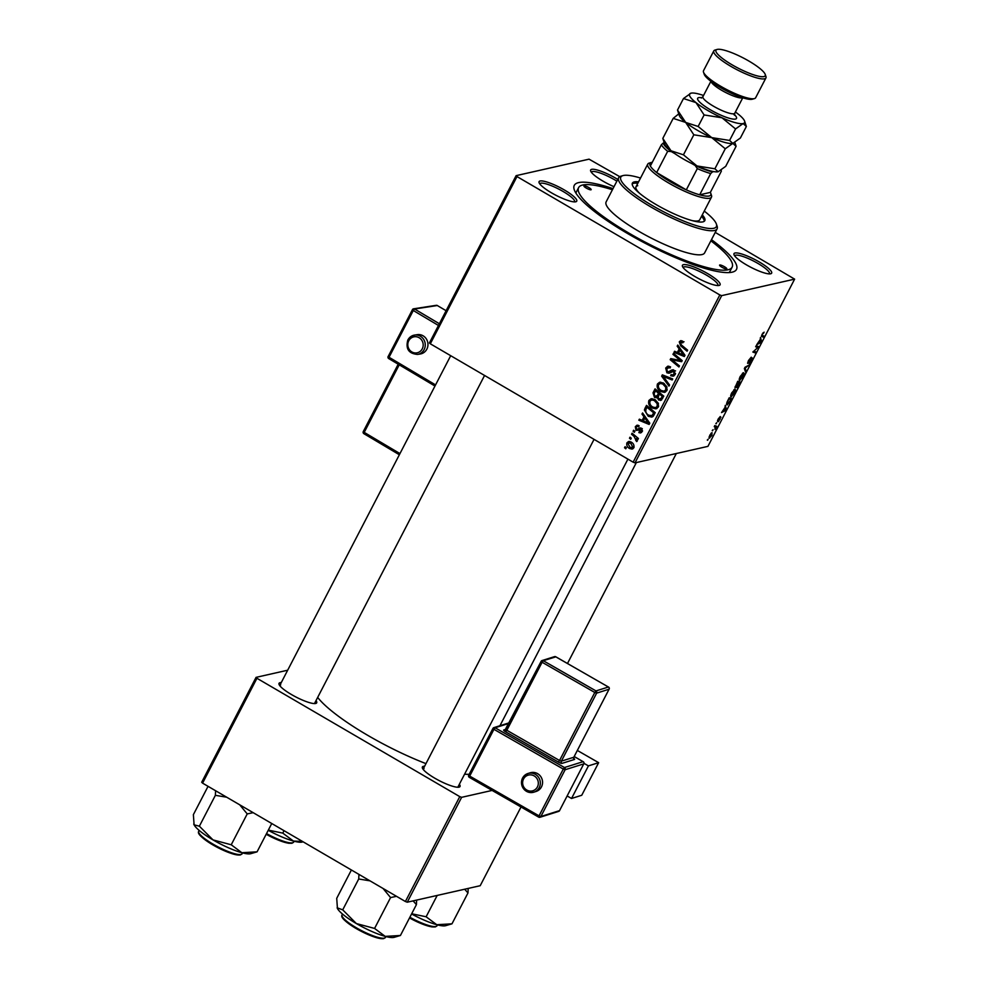<?xml version="1.0" encoding="UTF-8"?>
<svg xmlns="http://www.w3.org/2000/svg" width="988" height="988" viewBox="0 0 988 988"><rect width="100%" height="100%" fill="white"/><g stroke="black" fill="none" stroke-linecap="round" stroke-linejoin="round"><path stroke-width="1.48" d="M770.64 273.787A21.205 4.36 -152.6 0 1 750.559 267.131A21.205 4.36 -152.6 0 1 733.998 254.669A21.205 4.36 -152.6 0 1 735.01 253.002A21.205 4.36 -152.6 0 1 758.982 261.808A21.205 4.36 -152.6 0 1 770.801 273.75A21.205 4.36 -152.6 0 1 770.64 273.787M769.43 273.886A19.575 4.026 27.4 0 0 769.467 273.824A19.575 4.026 27.4 0 0 755.993 262.339A19.575 4.026 27.4 0 0 735.64 255.213A19.575 4.026 27.4 0 0 734.714 255.806A19.575 4.026 27.4 0 0 734.677 255.88M719.079 285.458A21.205 4.36 -152.6 0 1 699.01 278.789A21.205 4.36 -152.6 0 1 682.436 266.328A21.205 4.36 -152.6 0 1 683.449 264.661A21.205 4.36 -152.6 0 1 707.433 273.466A21.205 4.36 -152.6 0 1 719.252 285.409A21.205 4.36 -152.6 0 1 719.079 285.458M717.868 285.557A19.575 4.026 27.4 0 0 717.918 285.483A19.575 4.026 27.4 0 0 704.444 273.997A19.575 4.026 27.4 0 0 684.091 266.871A19.575 4.026 27.4 0 0 683.153 267.464A19.575 4.026 27.4 0 0 683.128 267.538M575.732 201.799A21.205 4.36 -152.6 0 1 555.664 195.13A21.205 4.36 -152.6 0 1 539.09 182.669A21.205 4.36 -152.6 0 1 540.103 181.002A21.205 4.36 -152.6 0 1 564.086 189.807A21.205 4.36 -152.6 0 1 575.905 201.75A21.205 4.36 -152.6 0 1 575.732 201.799M574.522 201.898A19.575 4.026 27.4 0 0 574.571 201.824A19.575 4.026 27.4 0 0 561.098 190.338A19.575 4.026 27.4 0 0 540.745 183.212A19.575 4.026 27.4 0 0 539.806 183.805A19.575 4.026 27.4 0 0 539.781 183.879M614.005 186.695A21.205 4.36 -152.6 0 1 590.651 171.01A21.205 4.36 -152.6 0 1 591.664 169.343A21.205 4.36 -152.6 0 1 617.772 179.421M616.87 181.15A19.575 4.026 27.4 0 0 592.294 171.554A19.575 4.026 27.4 0 0 591.367 172.147A19.575 4.026 27.4 0 0 591.33 172.221M316.012 700.615A21.205 4.36 -152.6 0 1 315.851 703.444A21.205 4.36 -152.6 0 1 315.678 703.493A21.205 4.36 -152.6 0 1 295.597 696.824A21.205 4.36 -152.6 0 1 279.036 684.363A21.205 4.36 -152.6 0 1 280.049 682.696A21.205 4.36 -152.6 0 1 281.259 682.597M280.691 684.919A19.575 4.026 27.4 0 0 279.752 685.499A19.575 4.026 27.4 0 0 279.715 685.573M459.358 784.274A21.205 4.36 -152.6 0 1 459.198 787.103A21.205 4.36 -152.6 0 1 459.025 787.152A21.205 4.36 -152.6 0 1 438.944 780.483A21.205 4.36 -152.6 0 1 422.382 768.022A21.205 4.36 -152.6 0 1 423.395 766.355A21.205 4.36 -152.6 0 1 424.605 766.256M424.037 768.578A19.575 4.026 27.4 0 0 423.099 769.158A19.575 4.026 27.4 0 0 423.062 769.232M711.471 239.664A91.341 18.772 -152.6 0 1 732.849 271.996A91.341 18.772 -152.6 0 1 732.12 272.182A91.341 18.772 -152.6 0 1 645.621 243.493A91.341 18.772 -152.6 0 1 574.275 189.795A91.341 18.772 -152.6 0 1 578.635 182.607A91.341 18.772 -152.6 0 1 613.005 188.622M612.412 189.77A86.45 17.772 27.4 0 0 582.735 185.003A86.45 17.772 27.4 0 0 578.622 187.609L576.412 191.857A86.45 17.772 27.4 0 0 576.004 193.278M633.086 431.274L633.629 430.237L634.876 431.25L634.333 432.312L633.086 431.274L634.506 430.953M629.48 438.227L630.011 437.19L631.27 438.215L630.727 439.265L629.48 438.227L630.9 437.906M648.894 400.461L651.092 398.744L654.809 399.473L658.354 403.314L658.267 407.105L655.983 408.859L652.228 408.032C649.165 406.278 648.054 403.746 648.894 400.461L652.129 398.658M641.99 414.083L642.571 412.972L649.783 423.173L649.128 424.432L638.828 420.196L639.372 419.159L642.151 420.357L643.978 416.825L641.99 414.083L643.176 413.824M661.602 399.979L658.712 400.078L657.082 397.349L654.501 397.448L653.006 392.854L655.056 388.877L663.788 396.151L660.651 400.486M658.156 397.102L656.205 397.794M661.651 376.169L662.331 374.847L672.717 378.935L672.173 379.972L663.281 376.477L669.568 384.987L669 386.098L661.651 376.169L663.775 375.415M682.424 341.082L683.251 341.687L682.844 342.787L680.349 342.601L681.448 345.01L687.623 350.16L687.08 351.209L680.695 345.874L679.262 341.873L680.658 340.675L682.424 341.082M683.153 341.959L680.349 342.601M672.952 354.359L673.495 353.321L682.202 360.62L681.646 361.707L672.038 359.793L679.46 365.918L678.917 366.968L670.185 359.694L670.753 358.607L680.361 360.484L672.952 354.359L674.359 354.05M430.311 343.799L429.434 342.898L516.119 175.654L516.996 176.568L430.311 343.799L633.135 462.174L719.82 294.943L721.685 295.634L635 462.866L633.135 462.174M516.996 176.568L719.82 294.943M677.188 346.183L677.768 345.071L684.98 355.272L684.326 356.532L674.026 352.296L674.557 351.259L677.348 352.457L679.176 348.937L677.188 346.183L678.373 345.924M670.012 372.797L668.296 371.945L671.346 370.204L674.051 370.265L675.162 374.526L673.211 376.193L670.667 375.675L671.111 374.588L672.717 374.958L674.051 373.834L673.581 371.327L669.061 373.242L666.9 372.797L665.702 368.042L667.752 366.19L670.543 366.869L670.123 367.968L668.259 367.437L670.506 366.956L666.789 368.771L667.345 371.723L670.383 371.476L668.481 371.908M672.828 369.87L672.099 369.932M674.965 371.019L672.519 371.216M657.44 383.974L659.651 382.245L663.356 382.986L666.9 386.814L666.826 390.606L664.541 392.372L660.774 391.544C657.712 389.791 656.612 387.259 657.44 383.974L660.676 382.158M637.223 429.372L639.915 427.94L641.348 428.199L642.212 431.521L640.582 432.954L638.878 432.633L639.285 431.534L641.36 430.966L640.965 429.323L636.05 430.311L635.296 426.705L637.001 425.211L639.063 425.692L638.656 426.791L637.137 426.421L636.136 427.261L636.507 429.237L639.261 428.916L637.334 429.348M639.285 431.534L642.496 430.706M641.99 428.718L639.285 429.582M644.991 408.303L646.51 405.376L655.242 412.651L653.179 416.319L651.771 417.109L648.239 416.281L644.398 410.032L644.991 408.303L646.646 407.933M626.948 442.797L628.627 441.475L630.999 441.969C633.481 443.291 634.407 445.242 633.753 447.823L632.147 449.095L629.591 448.527C627.219 447.231 626.343 445.316 626.948 442.797L629.665 441.451M631.542 434.251L632.085 433.213L638.433 438.499L637.89 439.536L636.581 438.437L637.285 441.031L636.667 441.574L634.061 436.4L631.542 434.251L632.95 433.93M624.54 447.762L625.071 446.724L626.33 447.749L625.787 448.799L624.54 447.762L625.96 447.441M730.712 396.386L731.441 396.806C730.342 397.077 730.416 395.78 731.676 392.94L734.936 389.186L735.764 390.198L734.751 393.026L730.972 396.768M734.936 389.186L735.764 390.198L734.43 389.42M725.007 407.476L725.278 405.364L726.341 409.193L725.686 410.452L721.536 412.589L725.007 407.476M761.587 336.463L762.044 334.352L764.132 332.166L762.415 334.327L762.365 335.537L764.181 336.179L763.65 337.217L761.662 336.513M762.143 334.166L762.365 335.537M747.583 363.226L748.484 360.521L751.238 357.187L748.385 362.374L752.164 357.891L751.646 360.459L749.139 363.584L751.646 358.916L747.681 363.386M745.557 372.118L744.359 368.561L745.038 367.24L749.275 364.943L745.1 367.956L746.138 371.006L745.557 372.118M739.259 379.886L739.987 380.318C738.888 380.578 738.962 379.293 740.234 376.44L743.482 372.698L744.31 373.711L743.297 376.539L739.518 380.281M743.482 372.698L744.31 373.711L742.976 372.933M707.618 440.278L708.161 439.228L707.285 440.08M635 462.866L707.939 446.366L794.624 279.135L721.685 295.634M734.986 387.679L737.764 381.269L740.345 382.171L738.258 386.098L736.764 387.642L736.64 386.469L735.097 387.839M736.443 387.444L736.418 386.333M760.204 339.588L760.476 337.464L761.538 341.292L760.884 342.552L756.734 344.689L760.204 339.588M757.216 347.344L755.659 346.751L756.203 345.714L758.772 346.627L753.807 351.209L756.018 351.938L755.474 352.975L752.893 352.086L757.858 347.48L755.783 346.504M720.771 417.183L718.387 421.703L720.289 418.208L717.547 421.444L718.078 419.171L720.252 416.516L718.054 420.419L720.919 417.195M720.079 419.208L719.906 417.986M726.563 404.463L727.316 404.907L726.946 402.277L729.218 397.769L731.799 398.658L729.811 402.412L726.822 404.87M709.014 437.783L709.619 438.141L709.73 435.276L712.002 432.596L711.916 435.498L709.211 438.104M712.558 430.743L713.101 429.694L712.225 430.546M714.299 426.544L714.979 426.94L714.25 426.643L714.793 425.593L716.67 426.248L714.979 429.422L715.127 427.014L714.299 426.532M716.164 423.79L716.708 422.728L715.831 423.593M516.119 175.654L589.058 159.167L619.748 176.667M715.238 232.402L794.624 279.135M202.577 783.138L201.7 782.237L256.065 677.36L256.942 678.274L202.577 783.138L405.401 901.513L459.766 796.637L461.631 797.328L407.266 902.205L405.401 901.513M256.942 678.274L459.766 796.637M521.009 806.998L480.205 885.705L407.266 902.205M492.123 790.425L461.631 797.328M287.681 670.21L256.065 677.36M317.679 697.417A91.341 18.772 27.4 0 0 425.964 763.625M464.582 774.197A91.341 18.772 27.4 0 0 469.177 774.271M457.815 787.251A19.575 4.026 27.4 0 0 457.852 787.177L627.911 459.124M314.468 703.592A19.575 4.026 27.4 0 0 314.505 703.518L484.565 375.465M729.008 272.577A86.45 17.772 27.4 0 0 729.922 271.428L732.12 267.18A86.45 17.772 27.4 0 0 710.878 240.813M739.506 383.109L738.703 382.825L737.295 386.617L739.506 383.109L737.443 381.899M737.357 382.047L738.703 382.825M736.702 385.913L737.295 386.617M738.394 382.726L737.53 382.418L735.838 386.827L738.394 382.726L737.332 382.109M735.158 386.493L735.838 386.827M743.618 374.588L742.939 373.736L740.592 376.428L740.568 379.281L743.618 374.588L742.383 373.415M739.32 378.75L740.568 379.281M748.064 365.597L748.731 365.98M744.952 370.315L746.138 371.006M763.008 332.833L763.638 333.191M761.452 335.932L763.65 337.217M760.488 340.675L761.538 341.292M760.217 342.157L760.884 342.552M760.624 341.193L760.315 340.057L758.858 342.873L760.908 341.86L760.624 341.193M755.882 346.319L758.204 347.714M753.14 351.617L755.474 352.975M717.523 420.382L718.264 420.826M725.291 408.575L726.341 409.193M725.019 410.057L725.686 410.452M725.427 409.094L725.118 407.958L723.661 410.773L725.711 409.761L725.427 409.094M730.959 399.597L728.971 398.917L728.292 400.239C726.958 402.956 726.822 404.166 727.872 403.87L730.959 399.597L728.885 398.399M726.6 403.351L727.872 403.87M735.072 391.075L734.38 390.223L732.046 392.915L732.009 395.768L735.072 391.075L733.837 389.902M730.774 395.249L732.009 395.768M711.619 435.523L711.508 433.609L710.039 435.214L710.15 437.104L711.619 435.523M711.125 433.213L711.854 433.646L711.014 433.324M709.149 436.671L710.15 437.104M714.423 426.297L716.127 427.298M714.398 426.359L715.744 427.149M682.016 360.978L674.001 359.348L672.038 359.793M672.643 359.644L670.185 359.694M681.695 360.188L680.361 360.484M684.857 355.495L683.894 355.1M678.571 352.914L677.422 352.444M675.965 351.864L674.026 352.296M679.003 352.086L677.348 352.457M680.324 350.085L680.744 349.27M680.312 348.678L679.176 348.937M682.14 353.185L680.003 350.147L678.546 352.963L683.671 355.149L682.14 353.185L683.313 352.914M681.177 349.888L680.003 350.147M684.721 354.914L683.671 355.149M684.029 341.762L682.325 342.157M682.103 345.553L680.695 345.874M681.004 342.021L679.262 341.873M681.238 341.428L681.708 340.749M667.592 367.771L665.702 368.042M667.666 367.598L668.802 366.178M670.296 371.488L673.322 369.759M674.112 375.786L670.877 375.798M672.853 375.354L670.667 375.675M672.717 374.958L675.286 374.254M675.545 373.501L674.051 373.834M675.545 370.883L674.495 370.772M668.876 372.353L666.9 372.797M672.692 378.972L665.245 376.033L663.281 376.477M665.492 392.014L662.837 391.149M662.676 391.112L660.774 391.544M666.937 386.926L665.739 387.197L662.775 383.986L660.169 383.468L658.527 384.703C658.033 387.284 658.984 389.235 661.417 390.569L664.084 391.149L666.949 390.322M663.38 382.998L660.169 383.468M664.344 383.628L662.775 383.986M667.196 389.593L665.714 389.927L665.739 387.197M664.084 391.149L665.714 389.927M654.661 392.483L653.006 392.854M655.859 390.705L656.279 389.889M661.565 400.004L658.712 400.078M657.205 397.312L654.501 397.448M659.823 394.014L660.243 393.199M659.898 392.915L658.49 393.236L655.538 390.779L654.056 393.755L655.069 396.435L658.477 396.077M663.64 396.027L662.219 396.349L659.502 394.089L658.638 395.756L658.169 397.67L659.206 399.016L662.454 398.72M660.91 393.767L659.502 394.089M662.96 397.744L661.305 398.115L662.219 396.349M659.206 399.016L661.305 398.115M656.946 390.458L655.538 390.779M659.008 395.039L657.353 395.422L658.49 393.236M655.069 396.435L657.353 395.422M639.199 428.928L640.879 427.989M641.508 432.46L638.878 432.633M642.212 429.039L640.965 429.323M642.311 428.644L641.249 429.138M639.557 430.089L636.05 430.311M638.026 429.866L637.396 429.335M637.186 426.408L635.296 426.705M637.26 426.26L638.038 425.235M649.659 423.395L648.696 423M643.373 420.814L642.225 420.332M640.767 419.752L638.828 420.196M643.805 419.974L642.151 420.357M645.127 417.973L645.547 417.171M645.115 416.578L643.978 416.825M646.942 421.086L644.806 418.048L643.349 420.863L648.474 423.049L646.942 421.086L648.116 420.814M645.979 417.788L644.806 418.048M649.524 422.815L648.474 423.049M647.313 407.192L647.733 406.389M652.685 416.714L650.339 415.911M650.116 415.849L648.239 416.281M645.819 409.711L644.398 410.032M653.957 415.121L651.339 415.911L653.92 415.195M653.673 412.836L646.992 407.266L646.3 408.587C645.139 411.465 645.979 413.7 648.832 415.281L652.068 415.553L653.673 412.836L655.081 412.527M648.4 406.945L646.992 407.266M656.946 408.501L654.291 407.649M654.13 407.599L652.228 408.032M658.391 403.425L657.193 403.697L654.229 400.473L651.623 399.955L649.981 401.19C649.474 403.771 650.437 405.735 652.87 407.068L655.538 407.636L658.403 406.809M654.834 399.485L651.623 399.955M655.797 400.128L654.229 400.473M658.65 406.08L657.168 406.414L657.193 403.697M655.538 407.636L657.168 406.414M633.073 448.676L629.591 448.527M631.283 442.142L627.825 443.316L630.134 447.502L632.913 447.268L630.579 443.056L627.825 443.316M634.061 447.008L631.999 447.959L633.975 447.515M632.085 442.723L630.579 443.056M637.976 438.116L636.581 438.437M637.371 440.179L635.79 440.537M637.309 439.907L636.284 440.142M584.106 185.806A4.075 0.84 27.4 0 0 583.92 185.929A4.075 0.84 27.4 0 0 586.724 188.325A4.075 0.84 27.4 0 0 590.96 189.807A4.075 0.84 27.4 0 0 591.157 189.684A4.075 0.84 27.4 0 0 588.354 187.288A4.075 0.84 27.4 0 0 584.106 185.806M719.783 264.982A4.075 0.84 27.4 0 0 719.585 265.105A4.075 0.84 27.4 0 0 722.389 267.501A4.075 0.84 27.4 0 0 726.637 268.983A4.075 0.84 27.4 0 0 726.835 268.86A4.075 0.84 27.4 0 0 724.019 266.476A4.075 0.84 27.4 0 0 719.783 264.982M638.569 181.841A40.78 8.386 27.4 0 0 634.333 181.891A40.78 8.386 27.4 0 0 632.394 183.113A40.78 8.386 27.4 0 0 660.453 207.035A40.78 8.386 27.4 0 0 702.851 221.88A40.78 8.386 27.4 0 0 704.802 220.645A40.78 8.386 27.4 0 0 702.283 214.865M637.828 183.249A40.78 8.386 27.4 0 0 633.604 183.311A40.78 8.386 27.4 0 0 632.184 183.916M640.533 178.05A53.834 11.066 27.4 0 0 623.366 175.494A53.834 11.066 27.4 0 0 622.946 175.605A53.834 11.066 27.4 0 0 652.957 205.924A53.834 11.066 27.4 0 0 713.818 228.277A53.834 11.066 27.4 0 0 716.386 224.041A53.834 11.066 27.4 0 0 704.246 211.074M716.386 224.041L717.103 226.129A55.464 11.399 -152.6 0 1 717.103 228.821A55.464 11.399 -152.6 0 1 714.46 230.5A55.464 11.399 -152.6 0 1 656.785 210.308A55.464 11.399 -152.6 0 1 618.624 177.778A55.464 11.399 -152.6 0 1 620.822 176.222L622.946 175.605M618.624 177.778L606.138 201.873A55.464 11.399 27.4 0 0 644.287 234.403A55.464 11.399 27.4 0 0 701.962 254.583A55.464 11.399 27.4 0 0 704.605 252.916L717.103 228.821M578.622 187.609A86.45 17.772 27.4 0 0 638.1 238.318A86.45 17.772 27.4 0 0 728.008 269.786A86.45 17.772 27.4 0 0 732.12 267.18M652.278 162.304A34.259 7.04 27.4 0 0 651.302 162.489A34.259 7.04 27.4 0 0 650.351 166.021A34.259 7.04 27.4 0 0 656.65 172.567A34.259 7.04 27.4 0 0 670 181.545A34.259 7.04 27.4 0 0 686.302 189.869A34.259 7.04 27.4 0 0 699.689 194.809A34.259 7.04 27.4 0 0 710.767 193.302L711.471 195.402A35.889 7.373 -152.6 0 1 711.471 197.143L699.726 219.818A35.889 7.373 -152.6 0 1 698.01 220.892A35.889 7.373 -152.6 0 1 692.23 220.633M639.656 193.376A35.889 7.373 -152.6 0 1 636 186.794A35.889 7.373 -152.6 0 1 637.717 185.707M704.271 221.275A40.78 8.386 27.4 0 0 701.554 216.286M284.038 830.686L282.778 833.119L268.328 830.105M302.489 841.443L293.411 841.047L282.778 833.119M268.23 830.303A32.826 6.743 27.4 0 0 293.411 841.047A32.826 6.743 27.4 0 0 302.328 842.023L303.081 841.801M464.681 889.212L467.966 892.967L468.201 888.422M437.19 895.437L426.124 916.778L411.675 913.764M467.966 892.967L451.973 923.829L436.758 924.706L426.124 916.778M411.576 913.962A32.826 6.743 27.4 0 0 436.758 924.706A32.826 6.743 27.4 0 0 445.674 925.682L451.973 923.829M271.749 823.51L257.078 851.829L241.862 852.718A32.826 6.743 27.4 0 0 250.52 853.743A32.826 6.743 27.4 0 0 250.779 853.681A32.826 6.743 27.4 0 0 251.026 853.595M239.714 804.812L247.222 813.914L253.163 812.667M247.222 813.914L231.229 844.777L213.013 839.899L199.378 826.19L194.093 824.832L193.747 824.029A32.826 6.743 27.4 0 0 193.784 824.14A32.826 6.743 27.4 0 0 194.093 824.832L193.376 814.655L208.048 786.337M194.093 824.832A32.826 6.743 27.4 0 0 213.013 839.899A32.826 6.743 -152.6 0 0 241.862 852.718L231.229 844.777M250.779 853.681L257.078 851.829M215.606 790.746L215.372 795.328L199.378 826.19M215.372 795.328L226.647 797.193M413.12 900.883L416.417 904.625L400.424 935.488L385.209 936.377A32.826 6.743 27.4 0 0 393.866 937.402A32.826 6.743 27.4 0 0 394.126 937.34A32.826 6.743 27.4 0 0 394.373 937.254M383.06 888.471L390.569 897.573L396.509 896.326M390.569 897.573L374.576 928.436L356.359 923.558L342.725 909.849L337.13 907.799A32.826 6.743 27.4 0 0 337.439 908.491L336.723 898.314L351.395 869.996M337.439 908.491A32.826 6.743 27.4 0 0 356.359 923.558A32.826 6.743 -152.6 0 0 385.209 936.377L374.576 928.436M416.417 904.625L416.64 900.08M394.126 937.34L400.424 935.488M358.953 874.405L358.718 878.987L342.725 909.849M358.718 878.987L369.994 880.851M711.471 197.143A35.889 7.373 -152.6 0 1 668.777 183.076A35.889 7.373 -152.6 0 1 647.758 164.107A35.889 7.373 -152.6 0 1 649.178 163.106L651.302 162.489M710.767 193.302A34.259 7.04 27.4 0 0 710.347 192.401L721.364 171.146L721.067 169.961M650.351 166.021L661.367 144.754L663.133 143.112A32.629 6.706 27.4 0 0 671.284 151.572L667.678 151.312L656.65 172.567L686.302 189.869L697.318 168.615L695.182 165.515A32.629 6.706 27.4 0 0 712.471 171.9L713.768 171.603M712.471 171.9L710.705 173.555L699.689 194.809L710.347 192.401M671.284 151.572L674.89 153.671M691.563 163.403L695.182 165.515M664.269 142.852L663.133 143.112M667.678 151.312A34.259 7.04 -152.6 0 1 661.367 144.754M710.705 173.555A34.259 7.04 -152.6 0 1 697.318 168.615M752.56 99.146A27.726 5.706 -152.6 0 1 752.35 99.208A27.726 5.706 -152.6 0 1 752.127 99.269A27.726 5.706 -152.6 0 1 725.871 90.563A27.726 5.706 -152.6 0 1 704.209 74.261L703.505 72.173A29.356 6.039 27.4 0 0 726.439 89.426A29.356 6.039 27.4 0 0 754.239 98.652A29.356 6.039 27.4 0 0 754.474 98.59A29.356 6.039 27.4 0 0 755.635 97.763L765.922 77.929A29.356 6.039 -152.6 0 1 764.527 78.805A29.356 6.039 -152.6 0 1 733.985 68.123A29.356 6.039 -152.6 0 1 713.793 50.907A29.356 6.039 -152.6 0 1 714.954 50.079L717.066 49.462A27.726 5.706 27.4 0 0 732.528 65.072A27.726 5.706 27.4 0 0 763.885 76.595A27.726 5.706 27.4 0 0 765.206 74.409A27.726 5.706 27.4 0 0 743.544 58.107A27.726 5.706 27.4 0 0 717.288 49.4A27.726 5.706 27.4 0 0 717.066 49.462M765.206 74.409L765.922 76.496A29.356 6.039 -152.6 0 1 765.922 77.929M678.744 113.867L673.186 118.387L685.672 122.426L693.823 134.8L711.706 137.616L725.266 148.768L732.837 143.383L736.085 146.323L725.711 166.342L718.14 171.727L714.892 168.787L697.009 165.972L683.449 154.82L670.976 150.769L662.812 138.394L664.591 143.779A30.986 6.373 27.4 0 0 670.976 150.769A30.986 6.373 27.4 0 0 697.009 165.972A30.986 6.373 27.4 0 0 718.14 171.727A30.986 6.373 27.4 0 0 718.387 171.665L718.14 171.727M673.186 118.387L662.812 138.394M693.823 134.8L683.449 154.82M725.266 148.768L714.892 168.787M735.813 145.347L736.085 146.323M703.542 95.478A30.986 6.373 27.4 0 0 691.044 93.156A30.986 6.373 27.4 0 0 690.797 93.218A30.986 6.373 27.4 0 0 695.947 102.579A30.986 6.373 27.4 0 0 721.993 117.782A30.986 6.373 27.4 0 0 743.124 123.549L746.36 126.489L740.395 137.999L732.837 143.383L729.589 140.444L711.706 137.616L698.145 126.464L685.672 122.426L677.509 110.051L679.275 115.435A30.986 6.373 27.4 0 0 685.672 122.426A30.986 6.373 27.4 0 0 711.706 137.616A30.986 6.373 27.4 0 0 732.837 143.383A30.986 6.373 27.4 0 0 733.084 143.322A30.986 6.373 27.4 0 0 733.133 143.309M691.044 93.156L683.474 98.541L695.947 102.579L704.111 114.954L721.993 117.782L735.554 128.934L743.124 123.549A30.986 6.373 27.4 0 0 744.594 121.104A30.986 6.373 27.4 0 0 738.209 114.114A30.986 6.373 27.4 0 0 735.405 111.99M744.594 121.104L746.36 126.489M704.111 114.954L698.145 126.464M683.474 98.541L677.509 110.051M735.554 128.934L729.589 140.444M713.793 50.907L703.505 70.741A29.356 6.039 27.4 0 0 703.505 72.173M541.461 786.905A9.781 9.374 -107.5 0 0 530.198 772.801L527.975 773.493A9.781 9.374 72.5 0 1 539.238 787.597A9.781 9.374 72.5 0 1 523.714 788.93A9.781 9.374 72.5 0 1 527.975 773.493L522.529 778.099C520.367 787.807 524.146 792.487 533.853 792.166L536.076 791.462A9.781 9.374 -107.5 0 0 541.461 786.905M571.533 798.477L588.428 765.885L598.642 762.674L581.747 795.266L571.533 798.477L567.174 795.982M583.994 763.341L588.428 765.885M577.363 750.46L598.642 762.674M417.529 354.42L420.233 354A9.781 9.225 -98.7 0 0 426.273 338.822A9.781 9.225 -98.7 0 0 417.257 334.66L414.552 335.08A9.781 9.225 81.3 0 1 424.148 349.567A9.781 9.225 81.3 0 1 417.529 354.42C408.723 353.655 405.488 348.85 407.834 339.983L414.552 335.08A9.781 9.225 81.3 0 0 407.921 339.934M745.483 367.005L746.187 367.413M744.557 368.166L745.372 368.635M679.299 360.497L677.323 360.941M676.15 359.916L674.187 360.361M679.695 358.521L678.262 358.842M671.988 370.599L670.012 371.043M667.937 377.144L665.961 377.589M640.372 428.323L638.396 428.767M654.55 413.972L652.895 414.343M635.519 436.079L634.061 436.4M266.525 833.588A24.465 5.026 27.4 0 0 292.547 842.801A24.465 5.026 27.4 0 0 293.708 842.072L291.942 843.283L288.459 843.233L281 841.159L266.167 834.267M291.287 843.172A23.49 4.829 -152.6 0 1 266.18 834.255M409.872 917.247A24.465 5.026 27.4 0 0 435.893 926.46A24.465 5.026 27.4 0 0 437.054 925.731L435.288 926.942L431.805 926.892L424.346 924.817L409.514 917.926A23.49 4.829 -152.6 0 0 434.634 926.83M242.159 853.731L240.393 854.941C235.589 855.707 225.943 852.088 211.432 844.073C196.451 834.366 198.279 832.415 198.712 831.204A24.465 5.026 27.4 0 0 215.545 845.555A24.465 5.026 27.4 0 0 240.998 854.472A24.465 5.026 27.4 0 0 242.159 853.731L242.591 852.903M239.726 854.842A23.49 4.829 -152.6 0 1 216.496 846.926A23.49 4.829 -152.6 0 1 199.033 833.082M385.505 937.39L383.739 938.6C378.935 939.366 369.29 935.747 354.778 927.732C339.798 918.025 341.626 916.074 342.058 914.863A24.465 5.026 27.4 0 0 358.891 929.214A24.465 5.026 27.4 0 0 384.344 938.131A24.465 5.026 27.4 0 0 385.505 937.39L385.938 936.562M383.072 938.501A23.49 4.829 -152.6 0 1 359.842 930.585A23.49 4.829 -152.6 0 1 342.379 916.74M734.442 114.571A21.86 4.495 -152.6 0 1 735.443 119.066A21.86 4.495 -152.6 0 1 710.471 109.841A21.86 4.495 -152.6 0 1 698.714 97.627A21.86 4.495 -152.6 0 1 701.986 97.75M701.319 98.047L702.913 96.688A17.945 3.693 27.4 0 0 715.263 107.21A17.945 3.693 27.4 0 0 733.923 113.743A17.945 3.693 27.4 0 0 734.776 113.2L734.578 115.287L733.714 114.213M742.568 97.726A17.945 3.693 -152.6 0 1 742.149 97.874A17.945 3.693 -152.6 0 1 724.661 91.97A17.945 3.693 -152.6 0 1 711.064 81.399M537.41 786.942A8.151 7.818 -107.5 0 0 534.15 775.889A8.151 7.818 -107.5 0 0 523.541 778.989A8.151 7.818 -107.5 0 0 526.802 790.054A8.151 7.818 -107.5 0 0 537.41 786.942M508.931 723.414L495.112 727.761L564.469 767.528L583.118 761.662L574.213 756.549M562.024 763.366A1.63 1.568 -107.5 0 1 561.369 761.155L573.806 757.253L609.077 689.216L596.641 693.131L561.369 761.155L559.541 760.501L594.801 692.477L542.103 662.256L506.844 730.28L559.541 760.501L558.368 762.057A3.26 0.667 27.4 0 0 562.024 763.366L574.46 759.463A3.26 0.667 27.4 0 0 572.632 757.623M558.368 762.057L505.658 731.836A3.26 0.667 27.4 0 1 503.769 729.971L505.881 729.305M538.633 817.064L469.325 777.358L469.695 776.086L539.04 815.853L563.284 769.084L493.938 729.317L469.695 776.086L468.695 775.197L492.938 728.502M559.529 810.642L583.772 763.872L565.124 769.738L540.881 816.508L559.529 810.642A1.63 1.568 72.5 0 1 558.628 811.407A1.63 1.63 0 0 0 559.591 810.605L559.529 810.642M505.658 731.836L506.844 730.28L505.831 729.391L541.091 661.441M555.836 656.847L543.277 660.7L595.986 690.921L608.423 687.006L555.713 656.785A1.63 1.568 72.5 0 0 554.49 656.65L542.054 660.552A1.63 1.568 -107.5 0 0 541.152 661.318L505.004 730.107A1.63 1.568 72.5 0 1 503.769 729.971M543.277 660.7A1.63 1.568 -107.5 0 0 542.054 660.552A1.63 1.63 0 0 0 541.091 661.367L542.103 662.256L543.277 660.7M595.986 690.921L594.801 692.477L596.641 693.131A1.63 1.568 -107.5 0 0 595.986 690.921M608.423 687.006A1.63 1.568 72.5 0 1 609.077 689.216L609.139 689.179A1.63 1.63 0 0 0 608.497 687.006L608.423 687.006M608.534 687.08L555.787 656.785A1.63 1.63 0 0 0 554.49 656.65M505.831 729.453A1.63 1.568 72.5 0 1 505.004 730.107M609.127 689.093L573.806 757.253A1.63 1.568 72.5 0 0 574.46 759.463M573.867 757.129L573.67 758.364M558.628 811.407L539.979 817.274A1.63 1.568 72.5 0 1 538.756 817.138L538.682 817.125A1.63 1.63 0 0 0 539.979 817.274A1.63 1.568 72.5 0 0 540.881 816.508L539.04 815.853L538.682 817.125L469.325 777.358A1.63 1.63 0 0 1 468.695 775.197L492.938 728.428L493.938 729.317L495.112 727.761A1.63 1.568 72.5 0 0 493.889 727.625A1.63 1.63 0 0 0 492.938 728.428L493 728.378A1.63 1.568 72.5 0 1 493.889 727.625L509.252 722.796M564.469 767.528L563.284 769.084L565.124 769.738A1.63 1.568 72.5 0 0 564.469 767.528M583.118 761.662A1.63 1.568 72.5 0 1 583.772 763.872L583.834 763.835A1.63 1.63 0 0 0 583.192 761.662L583.118 761.662M583.241 761.736L574.226 756.524M469.288 777.284A1.63 1.568 72.5 0 1 468.695 775.284M583.834 763.749L559.591 810.53M408.736 340.811A8.151 7.682 -98.7 0 0 411.823 351.913A8.151 7.682 -98.7 0 0 422.259 348.85A8.151 7.682 -98.7 0 0 419.171 337.748A8.151 7.682 -98.7 0 0 408.736 340.811M434.992 386.024L388.753 358.595L389.037 357.273L435.572 384.912M437.437 305.613L446.107 310.714L437.276 305.514L414.565 309.009L439.364 323.743M438.462 325.46L413.28 310.504L414.565 309.009A1.63 1.531 81.3 0 0 412.478 309.615L388.235 356.384L412.391 309.775M436.301 305.317A1.63 1.531 81.3 0 1 437.276 305.514L437.375 305.527A1.63 1.63 0 0 0 436.301 305.317L413.577 308.812A1.63 1.63 0 0 0 412.379 309.676L413.28 310.504L389.037 357.273L388.136 356.446A1.63 1.63 0 0 0 388.753 358.595L434.979 386.049M399.226 364.819L364.214 432.374L363.3 431.534L398.263 364.239M399.387 454.715L363.917 433.695L364.214 432.374L399.955 453.603M636.371 462.557L499.953 725.723M737.147 386.604L736.505 386.222M743.408 373.773L742.544 373.266M734.862 390.26L733.998 389.754M681.078 342.009L683.054 341.552M672.717 371.155L674.681 370.71M637.137 426.421L639.113 425.976M640.434 431.756L642.398 431.311M640.175 429.101L642.151 428.656M293.708 842.072L294.14 841.245M567.483 663.491L676.323 453.517M437.054 925.731L437.486 924.904M279.752 685.499L450.701 355.705M198.712 831.204L199.144 830.389M594.047 439.364L423.099 769.158M342.058 914.863L342.49 914.048M647.758 164.107L636 186.794M752.35 99.208L754.474 98.59M742.766 97.787L734.776 113.2M734.85 142.507L735.776 145.248M710.903 81.275L702.913 96.688M398.201 364.214L363.3 431.534A1.63 1.63 0 0 0 363.917 433.695L399.362 454.752"/></g></svg>
